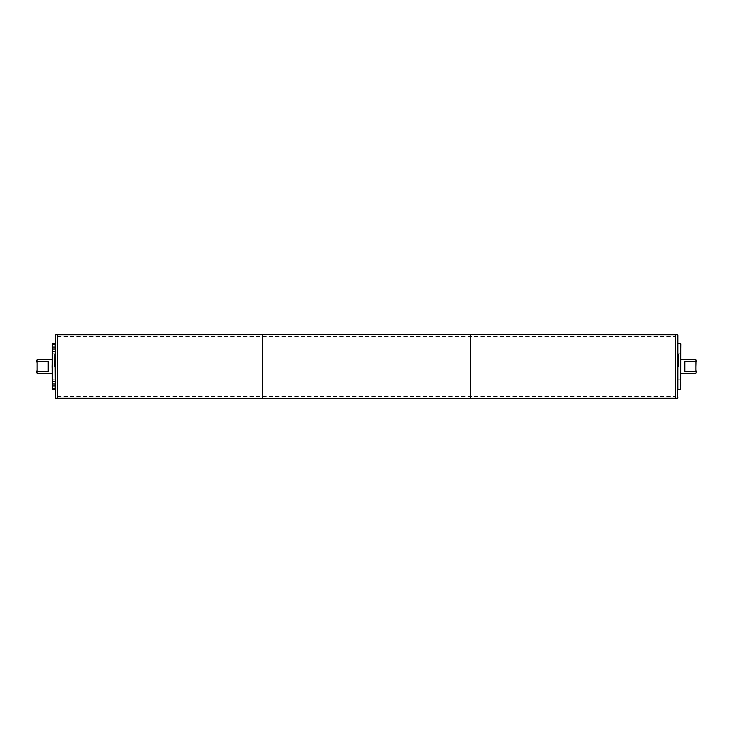 <?xml version="1.0" encoding="UTF-8"?>
<svg xmlns="http://www.w3.org/2000/svg" width="733" height="733" viewBox="0 0 733 733"><rect width="100%" height="100%" fill="white"/><g stroke="black" fill="none" stroke-linecap="round" stroke-linejoin="round"><path stroke-width="0.55" stroke-dasharray="3.67 2.75" d="M52.107 385.622L52.107 383.625L52.107 386.282L52.107 385.622L54.874 385.622L54.874 384.284L54.874 385.622L52.107 385.622M54.874 384.284L52.107 384.284L54.874 384.284L54.874 383.625L54.874 384.284M54.874 383.625L52.107 383.625M54.874 386.282L54.874 385.622L54.874 386.282L52.107 386.282M52.107 384.953L52.107 388.646L52.107 384.953M54.874 384.953L54.874 388.646L54.874 384.953M54.874 349.375L54.874 347.378L52.107 347.378L52.107 349.375L52.107 346.718L52.107 347.378L54.874 347.378L54.874 348.716L52.107 348.716L54.874 348.716L54.874 349.375L52.107 349.375M54.874 346.718L54.874 347.378L54.874 346.718L52.107 346.718M52.107 348.047L52.107 344.354L52.107 348.047M54.874 348.047L54.874 344.354L54.874 348.047M677.668 366.308L677.668 363.192M677.668 378.659L677.668 374.81M677.897 377.312L677.897 376.78L677.668 377.312M677.897 374.81L677.897 371.017L677.668 374.371M677.897 379.474L677.668 381.902L677.668 379.767M677.668 381.6L677.668 378.732M677.668 380.812L677.668 381.572M677.668 383.515L677.668 385.375L677.897 383.515M677.897 386.758L677.668 384.303L677.668 386.758M677.897 385.897L677.897 384.303L677.668 385.897M677.668 381.004L677.668 384.257L677.897 382.26M677.668 382.754L677.668 380.757M677.897 383.78L677.668 384.257M677.897 374.371L677.668 372.676M677.668 370.211L677.897 368.351M677.897 360.489L677.668 362.221M677.897 362.221L677.668 360.398M677.668 360.847L677.897 362.872L677.897 360.04M677.897 361.424L677.668 360.297M677.897 360.297L677.897 360.847M677.897 355.102L677.897 356.623M677.668 355.102L677.668 352.454M677.668 350.86L677.668 356.714L677.897 350.86M677.897 352.784L677.668 355.78L677.668 352.784M677.897 352.481L677.897 355.78L677.668 352.463M677.668 347.818L677.668 349.183M677.897 347.03L677.897 347.818M677.897 345.307L677.668 344.748M677.897 347.909L677.897 344.748M677.897 349.183L677.668 347.909M677.897 343.438L677.897 389.562M55.103 363.889L55.103 366.381L55.332 363.889M55.103 366.885L55.103 367.416L55.332 366.885M55.103 366.931L55.103 367.471L55.332 366.931M55.103 373.198L55.103 376.139L55.332 373.198M55.103 376.579L55.103 377.788L55.332 376.579M55.103 376.423L55.103 378.805L55.332 376.423M55.103 377.055L55.332 378.21L55.332 377.055M55.103 382.012L55.332 380.555L55.332 382.461M55.103 382.461L55.332 383.735L55.332 382.012M55.103 381.123L55.332 382.644L55.332 381.123M55.103 378.155L55.332 380.83L55.332 378.155M55.103 379.538L55.332 380.18L55.332 379.538M55.103 372.685L55.103 370.541L55.332 372.685M55.332 371.063L55.332 373.244L55.103 371.063M55.103 368.919L55.103 367.911L55.332 368.919M55.103 362.826L55.103 361.699L55.332 362.826M55.103 363.192L55.103 362.441L55.332 363.211M55.103 358.41L55.332 354.076L55.103 358.41M55.332 353.883L55.332 358.794L55.103 353.883M55.103 356.458L55.332 355.047L55.332 356.458M55.103 356.146L55.103 357.851L55.332 356.146M55.103 335.247L55.103 397.753M55.103 366.5L55.103 343.438L55.103 366.5M696.35 361.983L695.892 361.342L684.814 361.342L684.814 371.658L695.892 371.658L696.35 360.04M684.814 361.342L684.814 371.658L684.814 361.342M696.35 371.017L696.35 372.96M695.892 371.658L695.892 373.418M680.893 366.5L680.893 353.81L680.893 366.5M695.892 359.582L695.892 361.342M57.412 398.221L57.412 334.779L57.403 398.211M675.588 398.221L675.588 334.779L675.597 398.211M37.108 359.582L37.108 373.418M36.65 360.04L36.65 361.983M37.108 371.658L48.186 371.658L48.186 361.342L37.108 361.342M52.107 366.5L52.107 353.81L52.107 366.5M52.565 366.5L52.565 358.611L52.565 366.5M54.407 366.5L54.407 353.81L54.407 366.5M52.107 343.896L52.107 389.104M36.65 371.017L36.65 372.96M48.186 371.658L48.186 361.342L48.186 371.658M680.435 366.5L680.435 358.611L680.435 366.5M678.593 366.5L678.593 353.81L678.593 366.5M680.893 343.896L680.893 389.104M675.588 366.5L675.588 336.511L675.588 366.5M57.412 366.5L57.412 396.489L57.412 366.5M262.698 398.56L262.698 334.44M470.302 398.56L470.302 334.44M52.565 343.438L52.565 389.562M55.561 334.779L55.561 398.221M680.435 343.438L680.435 389.562M677.439 334.779L677.439 398.221M52.107 388.178L54.874 388.178M52.107 381.728L54.874 381.728M54.874 381.261L52.107 381.261M54.874 388.646L52.107 388.646M54.874 344.822L52.107 344.822M54.874 351.272L52.107 351.272M52.107 351.739L54.874 351.739M52.107 344.354L54.874 344.354M52.565 358.657L52.107 358.657M52.565 374.343L52.107 374.343M52.565 358.611L52.107 358.611M52.565 374.389L52.107 374.389M52.107 354.745L52.107 355.203M52.107 378.255L52.107 377.797M54.407 353.819L52.107 353.819L54.407 353.81M54.407 379.181L52.107 379.181L54.407 379.19M680.893 358.657L680.435 358.657M680.893 374.343L680.435 374.343M680.893 358.611L680.435 358.611M680.893 374.389L680.435 374.389M680.893 354.745L680.893 378.255M680.893 355.203L680.893 377.797M680.893 353.819L678.593 353.819L680.893 353.81M680.893 379.181L678.593 379.181L680.893 379.19M57.412 396.489L675.588 396.489M57.412 336.511L675.588 336.511"/><path stroke-width="1.1" d="M677.897 363.192L677.897 366.308M677.897 372.676L677.897 378.659M677.897 378.732L677.897 380.29M677.897 379.767L677.897 380.812M677.897 378.943L677.897 379.456M677.897 385.201L677.897 385.934M677.897 382.26L677.897 382.754M677.897 383.68L677.897 384.257M677.897 368.323L677.897 370.211M677.897 360.04L677.897 362.304M677.897 352.207L677.897 357.145M677.897 345.27L677.897 347.03M680.435 389.562L677.897 389.562L677.897 335.247L677.897 343.438L680.893 343.896L680.435 389.562L680.435 343.438M55.103 366.5L55.561 334.779L55.561 398.221L55.103 366.5M696.35 371.017L695.892 371.658L684.814 371.658L684.814 361.342L695.892 361.342L695.892 371.658M695.892 361.342L695.892 359.582L680.893 359.582M55.561 334.779L57.403 334.779L57.412 398.221L57.403 334.779L470.302 334.44L470.302 398.56L675.588 398.221L675.597 334.779L675.588 398.221L677.439 398.221L677.439 334.779L677.897 335.247M677.439 334.779L470.302 334.44M36.65 361.983L37.108 359.582L37.108 361.342L48.186 361.342L48.186 371.658L37.108 371.658L37.108 361.342M52.107 373.418L37.108 373.418L37.108 371.658M52.107 366.5L52.565 343.438L52.565 389.562L52.107 366.5M37.108 373.418L36.65 371.017M696.35 361.983L695.892 359.582M262.698 334.44L262.698 398.56L470.302 398.56M695.892 373.418L680.893 373.418M55.561 398.221L262.698 398.56M52.107 359.582L37.108 359.582M55.103 343.438L52.565 343.438M55.103 389.562L52.565 389.562M677.439 398.221L677.897 397.753"/></g></svg>
